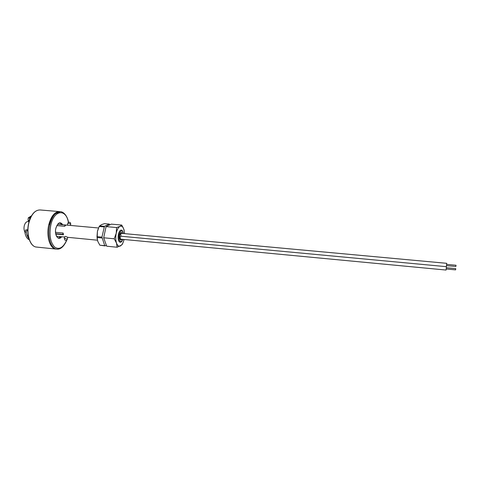 <?xml version="1.0" encoding="UTF-8"?>
<svg xmlns="http://www.w3.org/2000/svg" width="480" height="480" viewBox="0 0 480 480"><rect width="100%" height="100%" fill="white"/><g stroke="black" fill="none" stroke-linecap="round" stroke-linejoin="round"><path stroke-width="0.72" d="M64.338 238.446L64.728 236.712L65.568 236.394L67.734 237.318L97.41 240.198M63.12 233.034L63.48 234.786L62.814 234.378L63.12 233.034L55.584 232.32M63.48 234.786L55.806 234.054M122.712 239.826L121.56 241.776L120.228 242.4C118.356 241.578 117.744 238.92 118.374 234.426C119.058 231.576 120.06 230.118 121.38 230.052L122.58 230.91L123.348 233.046M123.45 233.526L122.766 231.612C121.314 230.1 120.096 231.126 119.094 234.69C118.59 240.078 119.52 242.22 121.878 241.128L122.898 239.376M109.836 224.844L109.314 224.082L104.448 223.65L101.322 224.706L99.198 226.476L97.41 231.492L96.996 236.658L101.94 237.126L104.73 245.664L105.084 245.904L106.338 245.25M97.974 229.446L97.41 231.492L97.134 238.788M122.034 239.292C120.186 240.828 119.412 239.448 119.712 235.146C120.582 232.272 121.542 231.702 122.586 233.442M109.314 224.082L104.46 226.332L101.94 237.126M96.996 236.658L97.752 241.296L99.834 245.184L105.084 245.904M97.026 237.498L101.97 237.972M99.834 245.184L104.73 245.664M99.534 225.894L104.46 226.332M99.198 226.476L104.13 226.92M64.968 224.964L65.628 225.384L64.662 226.296L64.968 224.964L57.69 224.304M64.662 226.296L56.868 225.582M62.814 234.378L55.74 233.7M28.998 221.682L27.924 221.586C26.28 221.616 25.068 222.984 24.294 225.696C23.784 228.036 23.952 230.07 24.804 231.798M28.056 234.402L27.906 235.722L28.296 236.004M30.966 216.804L29.682 218.016L29.472 220.356M31.56 215.736L28.242 217.89L28.074 220.29L29.046 221.748M27.834 230.034L27.168 230.088L26.268 232.092C26.676 234.948 27.558 237.132 28.926 238.65M27.84 229.782L25.722 229.956L24.822 231.954C25.476 236.112 26.97 238.728 29.304 239.808M28.758 222.834C31.146 214.368 34.884 210.072 39.984 209.952L59.508 211.596C54.75 211.71 51.192 216.054 48.822 224.64C45.972 235.944 49.938 248.868 56.004 249.06L56.934 249.156C60.75 249.462 64.08 246.372 66.918 239.886M59.796 212.544C55.188 212.346 51.702 216.396 49.332 224.688M68.484 222.408C67.83 217.182 64.2 211.83 60.438 211.68L59.508 211.596C54.75 211.71 51.192 216.054 48.822 224.64C45.972 235.944 49.938 248.868 56.004 249.06L36.51 247.062C29.976 246.732 25.884 234.006 28.752 222.858M62.112 224.682L59.97 223.05C60.006 223.29 58.086 221.724 55.932 228.204C54.324 233.478 57.606 238.788 58.584 237.894L60.984 236.688M109.296 225.096L107.322 226.02M105.672 228.426L103.968 236.406M104.094 238.95L105.924 244.092M124.602 233.628L123.918 229.374L121.722 225.054L111.348 224.136L106.062 226.608L103.674 237.78L106.674 246.204L117.114 247.236L121.416 245.19C122.574 243.942 123.456 242.046 124.056 239.484M122.04 232.608L122.448 233.43M124.218 230.496L123.072 227.532C122.184 226.23 121.158 225.84 119.994 226.362C118.314 227.31 117.06 229.596 116.232 233.232C115.518 236.952 115.614 240.246 116.508 243.114C117.498 245.772 118.83 246.708 120.504 245.91L122.214 244.446L123.048 242.616M121.722 225.054L119.994 226.362L116.58 227.55L106.062 226.608M116.58 227.55L116.232 233.232L114.228 238.782L103.674 237.78M114.228 238.782L116.508 243.114L117.114 247.236M121.344 240.018L121.902 239.28M446.64 264.378L455.994 265.248L455.976 265.716L455.874 266.496L446.52 265.626M121.02 236.238L120.678 234.372L121.386 233.334L446.688 263.31L446.382 266.664M446.352 267.744L455.718 268.62L455.7 269.094L455.604 269.874L446.238 268.986M446.334 267.942L446.082 270.048L120.516 239.148L120.078 237.258L120.792 236.214L446.4 266.67L446.334 267.942M67.368 225.156L67.758 223.434L68.562 223.248L70.734 224.1M64.83 239.976L64.314 238.542L65.112 238.392L67.308 239.196M29.682 218.016L28.242 217.89M29.454 220.416L28.074 220.29M26.268 232.092L24.822 231.954M27.168 230.088L25.722 229.956M30.384 242.04C27.732 236.682 27.204 230.304 28.794 222.894M39.984 209.952C35.022 210.036 31.326 214.326 28.902 222.822C25.986 234.012 30.18 246.834 36.51 247.062M60.438 211.68C55.692 211.788 52.14 216.138 49.776 224.724C46.926 236.04 50.88 248.964 56.934 249.156M68.388 222.474C66.258 208.596 54.144 209.574 50.832 225.024C49.038 234.888 50.268 242.214 54.522 246.99C59.172 250.086 63.246 247.77 66.738 240.036M62.754 224.742C60.156 221.304 57.87 222.444 55.89 228.162C54.102 235.092 58.44 241.38 61.632 236.748M70.434 225.438L70.758 223.986L70.302 222.618C69.192 221.922 68.352 222.162 67.782 223.326M56.586 236.262L64.656 237.042M121.878 241.128L121.56 241.776M65.13 240.174C66.222 240.528 66.954 240.168 67.332 239.1L67.746 237.27M122.766 231.612L122.58 230.91M57.702 224.286L98.52 227.982M123.072 227.532L122.958 227.124"/></g></svg>

